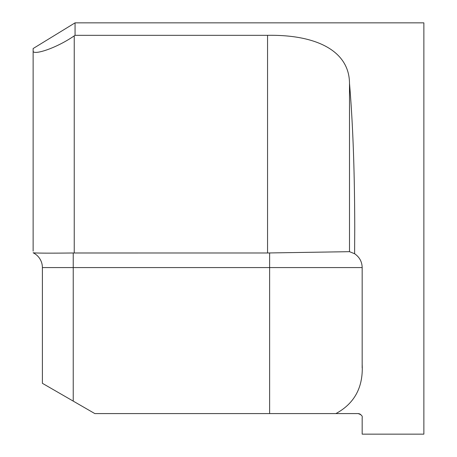 <?xml version="1.0" encoding="UTF-8"?>
<svg xmlns="http://www.w3.org/2000/svg" width="457" height="457" viewBox="0 0 457 457"><rect width="100%" height="100%" fill="white"/><g stroke="black" fill="none" stroke-linecap="round" stroke-linejoin="round"><path stroke-width="0.69" d="M33.133 251.122L33.133 48.539L75.057 22.85L423.868 22.85L423.868 434.15L362.173 434.15L362.173 417.698C362.652 415.956 361.281 414.585 358.06 413.585L358.442 413.602M75.057 22.85L75.057 35.326L267.551 35.326C315.319 34.504 349.268 50.339 349.496 83.3C352.918 123.807 354.666 172.203 354.746 228.5L354.609 253.732L349.496 251.676L267.551 252.984L73.234 252.989L73.234 267.574L42.387 267.574L42.387 383.309L94.828 413.585L335.895 413.585C354.598 403.445 363.355 387.09 362.173 364.526L362.173 267.574C362.018 261.712 359.499 257.102 354.609 253.732L354.609 253.732M335.895 413.585L358.06 413.585M358.905 413.671L359.328 413.785M359.768 413.956L360.63 414.488M33.133 51.201C33.55 55.297 55.583 48.671 74.24 35.863L74.24 252.984M75.057 35.326L74.24 35.863M33.133 104.373L33.133 243.615M42.387 267.574A16.452 16.452 0 0 0 33.133 252.778C36.04 253.184 49.407 253.252 73.234 252.989M362.173 364.526L362.173 367.942M267.551 35.326L267.551 252.984M349.496 83.3L349.496 251.676M269.63 252.972L269.63 267.574L73.234 267.574L73.234 401.12M362.173 267.574L269.63 267.574L269.63 413.585"/></g></svg>
